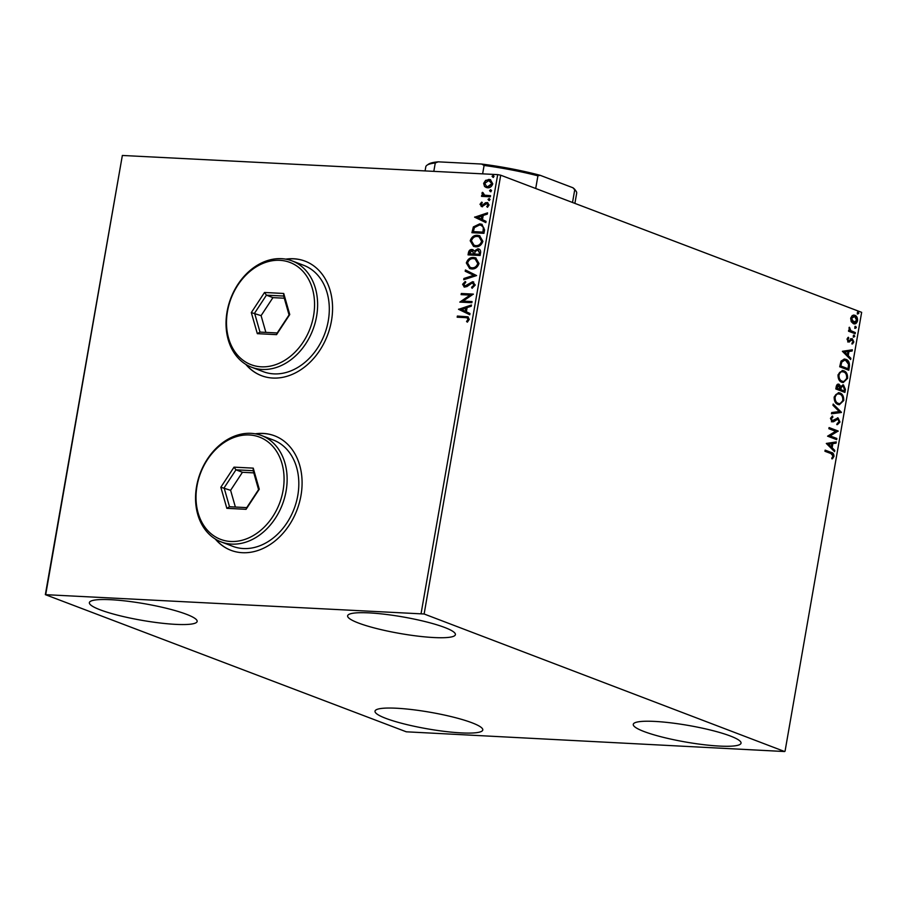 <?xml version="1.0" encoding="UTF-8"?>
<svg xmlns="http://www.w3.org/2000/svg" width="907" height="907" viewBox="0 0 907 907"><rect width="100%" height="100%" fill="white"/><g stroke="black" fill="none" stroke-linecap="round" stroke-linejoin="round"><path stroke-width="1.36" d="M215.265 539.007A61.268 47.345 -69.2 0 0 231.013 550.345A61.268 47.345 -69.2 0 0 242.362 552.703A61.268 47.345 -69.2 0 0 299.355 502.773A61.268 47.345 -69.2 0 0 274.538 435.791A61.268 47.345 -69.2 0 0 263.177 433.421A61.268 47.345 -69.2 0 0 255.23 433.818M274.662 435.836A61.268 47.345 -69.2 0 0 263.438 433.523A61.268 47.345 -69.2 0 0 255.661 433.886M215.628 539.223A61.268 47.345 -69.2 0 0 231.138 550.39M245.752 364.342A61.268 47.345 -69.2 0 0 261.488 375.679A61.268 47.345 -69.2 0 0 272.848 378.049A61.268 47.345 -69.2 0 0 329.831 328.119A61.268 47.345 -69.2 0 0 305.013 261.125A61.268 47.345 -69.2 0 0 293.664 258.756A61.268 47.345 -69.2 0 0 285.716 259.153M305.149 261.182A61.268 47.345 -69.2 0 0 293.925 258.858A61.268 47.345 -69.2 0 0 286.136 259.221M246.114 364.557A61.268 47.345 -69.2 0 0 261.624 375.725M719.614 746.087A54.703 8.401 9.9 0 1 662.461 737.13A54.703 8.401 9.9 0 1 633.267 724.353A54.703 8.401 9.9 0 1 654.695 721.416A54.703 8.401 9.9 0 1 711.848 730.384A54.703 8.401 9.9 0 1 741.042 743.162A54.703 8.401 9.9 0 1 719.614 746.087M175.72 624.367A54.703 8.401 9.9 0 1 118.568 615.411A54.703 8.401 9.9 0 1 89.374 602.633A54.703 8.401 9.9 0 1 110.801 599.708A54.703 8.401 9.9 0 1 167.954 608.665A54.703 8.401 9.9 0 1 197.148 621.442A54.703 8.401 9.9 0 1 175.72 624.367M433.977 637.553A54.703 8.401 9.9 0 1 376.824 628.596A54.703 8.401 9.9 0 1 347.63 615.819A54.703 8.401 9.9 0 1 369.058 612.883A54.703 8.401 9.9 0 1 426.211 621.851A54.703 8.401 9.9 0 1 455.405 634.628A54.703 8.401 9.9 0 1 433.977 637.553M461.357 732.901A54.703 8.401 9.9 0 1 404.205 723.945A54.703 8.401 9.9 0 1 375.01 711.167A54.703 8.401 9.9 0 1 396.438 708.231A54.703 8.401 9.9 0 1 453.591 717.199A54.703 8.401 9.9 0 1 482.785 729.976A54.703 8.401 9.9 0 1 461.357 732.901M45.35 594.652L406.291 731.802L784.646 751.54L424.125 613.994L45.35 594.652L122.354 155.46L45.769 594.244M851.219 321.668L850.664 318.153L852.297 315.489L854.848 315.262C856.741 315.953 857.637 317.79 857.534 320.772C856.65 323.459 855.267 324.423 853.385 323.674L851.219 321.668M853.884 315.058L854.156 315.228C856.049 315.919 856.945 317.756 856.843 320.738L857.534 320.772M854.337 323.878L853.385 323.674M855.154 333.731L848.51 331.202L848.714 330.057L849.689 330.431L849.315 327.234L850.868 330.681L855.346 332.574L855.154 333.731M847.002 339.105L848.34 337.257L848.793 338.141L847.83 339.343L848.533 340.794L852.342 338.776L853.838 341.928L852.535 343.946L852.036 343.05L853.011 341.746L852.183 339.932L848.362 341.95L847.002 339.105M847.852 337.619L847.149 339.309L847.841 340.76L849.179 340.749M851.254 338.764L852.342 338.776L851.662 338.742L853.158 341.894L853.838 341.928M852.183 339.932L850.811 339.932L849.916 340.896L850.607 340.93M849.916 340.896L848.759 341.939L849.451 341.973L848.362 341.95M849.383 366.768L848.782 370.237L839.689 366.779L841.027 361.099L844.462 359.047L845.948 359.376C848.601 360.204 849.746 362.664 849.383 366.768L848.691 366.734L848.124 369.988M844.905 392.414L835.823 388.956L836.186 386.847C836.651 384.602 837.603 383.74 839.043 384.273L840.732 386.405L843.465 384.931L845.426 389.432L844.905 392.414M838.408 384.126L840.732 386.405M842.852 384.795L844.734 389.398L845.426 389.432M841.401 412.481L831.481 413.807L831.696 412.56L839.224 411.551L832.966 405.304L833.182 404.057L841.435 412.288L831.504 413.683M836.866 438.478L836.662 439.623L827.581 436.176L835.653 431.29L828.885 428.716L829.077 427.571L838.17 431.029L830.109 435.916L836.866 438.478L836.016 439.385M830.993 453.568L824.939 451.278L825.143 450.133L831.277 452.457C833.011 452.627 833.918 453.942 833.987 456.402L832.445 458.817L831.855 457.967L833.057 456.051L830.993 453.568M785.065 751.132L861.65 312.348L500.709 175.198L424.125 613.994M826.311 443.444L836.265 441.924L836.05 443.172L832.864 443.591L832.138 447.786L834.78 450.416L834.565 451.675L826.311 443.444M839.984 422.027L837.41 424.623L837.116 423.512L839.043 421.755L837.864 419.091L833.59 421.732L832.104 421.789L830.449 418.32L832.49 416.03L832.887 417.129L831.379 418.694L832.263 420.633L838.079 417.946L839.984 422.027L836.73 424.589M837.864 419.091L836.22 419.091L833.59 421.732L832.104 421.789M831.912 416.302L832.207 417.095L830.687 418.649L831.572 420.599L833.556 420.383M837.478 417.821L839.304 421.993M838 404.465C835.392 403.558 834.123 401.064 834.168 396.971L838.578 392.674L839.961 392.98C842.569 393.887 843.827 396.404 843.748 400.509L839.338 404.76L838 404.465M841.866 382.289C839.258 381.393 837.989 378.888 838.045 374.795L842.456 370.498L843.827 370.804C846.435 371.711 847.694 374.228 847.614 378.332L843.215 382.584L841.866 382.289M842.388 351.304L852.342 349.785L852.127 351.032L848.952 351.463L848.215 355.646L850.868 358.288L850.641 359.535L842.388 351.304M853.872 337.109L853.283 335.873L854.213 335.205L854.802 336.452L853.181 337.075M853.283 335.873L853.804 335.182M855.414 328.323L854.825 327.076L855.743 326.407L856.333 327.654L854.723 328.289M854.825 327.076L855.335 326.384M857.909 313.981L857.319 312.745L858.249 312.076L858.838 313.312L857.228 313.947M857.319 312.745L857.841 312.053M484.565 186.513L483.646 183.35L485.642 180.334L490.404 179.665L492.762 183.815C491.753 186.627 489.995 187.953 487.501 187.794L484.565 186.513L483.646 183.35M490.347 196.808L481.538 196.354L481.73 195.209L483.034 195.277L481.923 193.214L482.388 192.352L483.227 192.942L484.587 195.175L490.54 195.663L490.347 196.808M481.606 204.483L482.603 205.651L483.442 205.413L487.467 202.624L489.077 204.971L487.467 207.272L486.764 206.569L487.966 205.039L486.798 203.576L481.923 206.603L479.996 204.302L481.628 202.148L482.275 202.862L481.084 204.279L482.082 205.447L485.528 202.726L487.762 202.59M481.719 205.379L482.603 205.651L481.719 205.379M487.456 203.78L486.798 203.576M481.923 206.603L481.163 206.456M484.576 229.856L483.964 233.326L471.912 232.702L473.363 226.92L479.701 223.848L481.889 224.29L484.576 229.856M468.602 254.912L468.93 252.962C469.418 250.706 470.62 249.606 472.524 249.686L474.316 251.012L477.808 248.824C479.803 248.937 480.733 250.162 480.619 252.509L480.098 255.491L468.046 254.878L468.42 252.77C468.908 250.502 470.098 249.414 472.003 249.493L472.955 249.686M474.316 251.012L477.808 248.824L478.873 249.028M476.594 275.569L463.715 279.73L463.93 278.483L473.703 275.32L465.189 271.227L465.416 269.98L476.594 275.569M472.059 301.566L471.855 302.711L459.804 302.099L470.098 295.104L461.107 294.639L461.312 293.494L473.363 294.106L463.092 301.101L472.059 301.566M465.189 317.609L457.173 317.201L457.366 316.055L467.944 316.815L469.259 319.411L467.377 322.155L466.549 321.52L468.023 319.355L467.162 317.869L465.189 317.609M421.109 613.404L497.694 174.62L122.354 155.46M458.534 309.355L471.459 305.001L471.243 306.249L467.105 307.586L466.379 311.781L469.973 313.505L469.758 314.752L458.568 309.174M464.951 287.122L462.604 284.31L465.144 281.544L465.722 282.474L463.828 284.39L465.098 285.977L472.547 281.726L475.257 285.036L472.037 288.256L471.583 287.292L474.01 285.059L472.32 282.871L466.878 286.623L464.044 286.941M473.171 283.109L472.32 282.871M464.883 285.943L466.776 285.354M467.298 285.558L472.547 281.726L473.499 281.918M471.719 268.948L469.667 268.54L466.323 262.962C467.751 259.051 470.2 257.225 473.669 257.486L475.733 257.894L479.009 263.518C477.57 267.372 475.143 269.186 471.719 268.948M475.597 246.783L473.533 246.364L470.2 240.786C471.629 236.886 474.078 235.049 477.536 235.31L479.599 235.718L482.875 241.341C481.447 245.196 479.021 247.01 475.597 246.783M474.622 217.226L487.535 212.862L487.32 214.12L483.193 215.447L482.456 219.641L486.05 221.365L485.835 222.612L474.656 217.034M488.862 200.402L488.023 199.393L489.19 198.486L490.029 199.495L488.862 200.402L488.023 199.393L489.19 198.486L490.029 199.495M490.392 191.604L489.553 190.595L490.721 189.688L491.56 190.697L490.392 191.604L489.553 190.595L490.721 189.688L491.56 190.697M492.898 177.262L492.059 176.264L493.227 175.357L494.066 176.366L492.898 177.262L492.059 176.264L493.227 175.357L494.066 176.366M497.694 174.62L500.709 175.198M457.718 317.223L457.366 316.055M457.888 316.248L468.205 316.94M467.502 322.053L466.549 321.52M467.071 321.724L467.717 320.103M468.227 320.296L468.023 319.355M468.534 319.559L467.4 317.983M459.089 309.366L471.391 305.387M469.769 314.706L459.055 309.559M465.234 311.226L466.311 308.21L461.459 309.412L465.234 311.226L465.79 308.017M460.371 302.054L470.098 295.104M461.652 294.673L461.312 293.494M461.833 293.687L473.329 294.276M472.025 301.736L463.092 301.101M472.388 288.109L471.583 287.292M472.105 287.485L474.01 285.059M474.52 285.252L472.842 283.063M464.316 287.031L462.604 284.31M463.114 284.515L465.665 281.737M473.057 281.918L473.76 282.032M464.293 279.537L463.93 278.483M464.452 278.676L473.703 275.32M474.225 275.524L465.189 271.227M465.71 271.431L465.926 270.229M469.917 268.631L466.323 262.962M466.844 263.166C468.273 259.255 470.722 257.429 474.191 257.679L473.669 257.486M474.191 257.679L475.994 257.996M470.484 267.554L472.434 268.007C475.166 268.2 477.116 266.76 478.284 263.699L475.393 259.062M473.465 258.631C470.722 258.427 468.749 259.878 467.57 262.973L470.211 267.463L471.923 267.803C474.656 267.996 476.606 266.567 477.762 263.495L475.132 258.96L473.465 258.631M472.524 249.686L473.193 249.788M478.329 249.017L479.123 249.142M479.814 253.166L477.615 249.969L475.143 251.658L474.588 254.051L479.588 254.482L479.814 253.166L478.136 250.162M477.615 249.969L478.488 250.207M473.964 253.609L471.821 250.638L469.486 253.79L473.862 254.187L472.343 250.831M471.821 250.638L472.728 250.888M473.862 254.187L473.454 253.404M469.486 253.79L473.352 253.994M479.588 254.482L479.293 252.974M474.588 254.051L479.066 254.289M473.783 246.455L470.2 240.786M470.71 240.99C472.15 237.078 474.599 235.253 478.057 235.503L477.536 235.31M478.057 235.503L479.86 235.82M474.35 245.378L476.311 245.831C479.043 246.024 480.993 244.584 482.161 241.523L479.259 236.886M477.331 236.455C474.588 236.262 472.626 237.702 471.436 240.797L474.089 245.287L475.79 245.627C478.522 245.831 480.472 244.391 481.64 241.319L478.998 236.784L477.331 236.455M472.468 232.736L473.363 226.92M473.885 227.113L479.701 223.848M480.211 224.04L482.127 224.38M483.896 227.986L481.243 225.333L479.497 224.993L474.395 227.589L473.352 231.625L483.454 232.305L483.896 227.986L481.481 225.435M473.352 231.625L482.932 232.113L483.374 227.793M475.177 217.226L487.467 213.258M485.846 222.566L475.143 217.419M481.311 219.086L482.388 216.07L477.547 217.272L481.311 219.086L481.866 215.877M482.445 206.796L479.996 204.302M480.517 204.494L482.15 202.352M487.66 207.136L486.764 206.569M487.286 206.773L487.966 205.039M488.488 205.243L487.32 203.769M489.372 200.594L488.544 199.585M482.082 196.388L481.73 195.209M482.252 195.413L483.034 195.277M483.556 195.481L481.923 193.214M482.445 193.406L482.898 192.545M485.109 195.379L490.517 195.833M490.914 191.796L490.075 190.799M484.168 183.543L485.642 180.334M486.163 180.527L488.964 179.382M489.485 179.575L490.653 179.779M486.311 187.59L485.086 186.717M486.832 186.502L488.227 186.842L492.206 183.962L489.292 180.731M492.206 183.962L488.771 180.527L490.131 180.856M488.771 180.527L484.735 183.407L486.583 186.423L487.705 186.649L491.685 183.758M493.419 177.466L492.58 176.457M825.109 450.337L830.597 452.423C832.32 452.593 833.227 453.908 833.295 456.357L833.987 456.402M833.295 456.357L831.764 458.783M835.551 442.015L835.358 443.138L836.05 443.172M835.358 443.138L832.864 443.591M832.184 443.557L831.447 447.752L832.138 447.786M831.447 447.752L834.78 450.416M834.1 450.382L833.975 451.085M831.855 443.727L827.83 444.147L831.288 446.936L831.855 443.727L828.522 444.181L831.288 446.936M827.83 444.147L828.522 444.181M829.043 427.787L838.17 431.029M837.478 430.995L838.125 431.29M837.433 431.244L830.109 435.916M829.417 435.882L836.175 438.444M837.172 419.057L836.22 419.091L837.172 419.057M832.898 421.687L831.413 421.755M832.207 417.095L832.887 417.129M830.687 418.649L831.379 418.694M831.572 420.599L832.875 420.349L831.572 420.599M833.091 404.613L841.435 412.288M838.249 392.674L839.961 392.98M839.27 392.946C841.877 393.853 843.136 396.37 843.057 400.475L843.748 400.509M843.057 400.475L838.986 404.726M839.066 394.092C837.002 393.241 835.449 394.296 834.429 397.243C834.383 400.543 835.415 402.561 837.512 403.275L838.93 403.513M838.329 393.887L839.757 394.126C837.683 393.275 836.141 394.33 835.109 397.277C835.075 400.577 836.107 402.595 838.193 403.32L838.59 403.513M834.429 397.243L835.109 397.277M837.512 403.275L838.193 403.32C840.256 404.159 841.787 403.116 842.807 400.191C842.886 396.869 841.866 394.851 839.757 394.126M844.734 389.398L844.258 392.164M842.569 386.042L840.63 387.232L840.109 389.591L843.487 390.872L844.179 390.906L844.406 389.602L843.261 386.076L842.501 386.019M838.113 385.373L838.85 385.418L836.957 388.162L839.859 389.273L838.85 385.418M838.17 385.384L836.265 388.128L839.859 389.273M836.469 386.938L837.161 386.972M836.265 388.128L836.957 388.162M840.63 387.232L841.322 387.266L840.8 389.625L844.179 390.906M840.109 389.591L840.8 389.625M843.261 386.076L841.322 387.266M842.115 370.498L843.827 370.804M843.136 370.77C845.743 371.677 847.013 374.194 846.923 378.298L847.614 378.332M846.923 378.298L842.864 382.55M842.943 371.915C840.868 371.065 839.315 372.119 838.295 375.067C838.249 378.366 839.281 380.384 841.379 381.11L842.807 381.337M842.195 371.711L843.623 371.949C841.56 371.099 840.007 372.153 838.986 375.101C838.941 378.4 839.973 380.418 842.07 381.144L842.467 381.348M838.295 375.067L838.986 375.101M841.379 381.11L842.07 381.144C844.122 381.983 845.664 380.94 846.673 378.026C846.753 374.693 845.732 372.675 843.623 371.949M844.111 359.036L845.948 359.376M845.256 359.342C847.909 360.17 849.054 362.63 848.691 366.734M844.213 360.26L841.095 361.995L840.131 365.952L848.045 368.741L848.567 364.342L845.743 360.521L844.576 360.26L841.787 362.029L840.823 365.986L848.045 368.741M840.131 365.952L840.823 365.986M841.095 361.995L841.787 362.029M851.639 349.875L851.446 350.998L852.127 351.032M851.446 350.998L848.952 351.463M848.26 351.417L847.535 355.612L848.215 355.646M847.535 355.612L850.868 358.288M850.176 358.254L850.052 358.945M847.932 351.587L843.907 352.007L847.376 354.796L847.932 351.587L844.598 352.041L847.376 354.796M843.907 352.007L844.598 352.041M848.102 338.107L848.793 338.141M847.149 339.309L847.83 339.343M847.841 340.76L848.499 340.715L847.841 340.76M850.562 338.73L851.662 338.742M853.158 341.894L851.843 343.912M851.492 339.898L850.811 339.932L851.492 339.898M848.759 341.939L847.682 341.916M853.521 335.171L854.111 336.406M848.669 330.273L849.689 330.431M849.02 327.722L849.927 328.051M849.031 328.481L850.868 330.681M850.176 330.647L855.346 332.574M854.666 332.54L854.496 333.481M855.052 326.373L855.641 327.62M853.544 315.058L854.156 315.228M856.843 320.738L853.975 323.844M853.963 316.384L850.789 318.436L852.897 322.495L853.975 322.643M853.566 316.26L854.655 316.418L851.48 318.47L854.315 322.688L853.623 322.654M850.789 318.436L851.48 318.47M852.897 322.495L856.718 320.466L854.655 316.418M857.557 312.042L858.147 313.278M482.626 173.849L484.1 165.459L481.64 164.042A75.27 11.564 9.9 0 1 540.164 175.312L572.941 187.76A75.27 11.564 9.9 0 1 575.015 189.733L576.081 191.207A76.585 11.757 -170.1 0 0 574.732 189.812L572.941 187.76M438.172 161.831L435.281 162.965A76.585 11.757 -170.1 0 0 427.016 165.199L428.512 164.167A75.27 11.564 9.9 0 1 438.172 161.831L481.64 164.042M433.807 171.355L435.281 162.965M540.164 175.312L537.919 175.822A76.585 11.757 -170.1 0 0 484.1 165.459M535.708 188.497L537.919 175.822M572.521 202.488L574.732 189.812M574.891 203.395L576.682 193.168A76.585 11.757 -170.1 0 0 576.081 191.207M427.016 165.199A76.585 11.757 -170.1 0 0 425.791 166.831L425.077 170.913M261.239 366.813A54.703 42.278 -69.2 0 0 313.573 315.761A54.703 42.278 -69.2 0 0 279.821 260.32A54.703 42.278 -69.2 0 0 227.487 311.373A54.703 42.278 -69.2 0 0 261.239 366.813M281.499 258.676A56.892 43.967 110.8 0 1 292.043 260.876A56.892 43.967 110.8 0 1 315.08 323.073A56.892 43.967 110.8 0 1 262.168 369.444A56.892 43.967 110.8 0 1 251.624 367.244A56.892 43.967 110.8 0 1 228.575 305.047A56.892 43.967 110.8 0 1 281.499 258.676M251.624 367.244L263.302 371.689A56.892 43.967 -69.2 0 0 273.846 373.877A56.892 43.967 -69.2 0 0 326.769 327.518A56.892 43.967 -69.2 0 0 303.72 265.32L292.043 260.876M264.515 292.485L283.732 293.471L289.752 314.548L276.544 334.649L257.327 333.663L251.318 312.586L264.515 292.485L266.431 295.16L254.595 313.176L259.992 332.087L277.225 332.96L289.061 314.944L283.664 296.045L266.431 295.16L272.928 297.632L261.091 315.647L251.318 312.586M261.091 315.647L265.864 332.381M284.288 298.21L272.928 297.632M259.992 332.087L257.327 333.663M277.225 332.96L276.544 334.649M289.061 314.944L289.752 314.548M283.732 293.471L283.664 296.045M230.752 541.479A54.703 42.278 -69.2 0 0 283.086 490.426A54.703 42.278 -69.2 0 0 249.346 434.975A54.703 42.278 -69.2 0 0 197 486.039A54.703 42.278 -69.2 0 0 230.752 541.479M251.012 433.342A56.892 43.967 110.8 0 1 261.556 435.541A56.892 43.967 110.8 0 1 284.594 497.739A56.892 43.967 110.8 0 1 231.682 544.109A56.892 43.967 110.8 0 1 221.138 541.91A56.892 43.967 110.8 0 1 198.089 479.712A56.892 43.967 110.8 0 1 251.012 433.342M221.138 541.91L232.827 546.343A56.892 43.967 -69.2 0 0 243.371 548.542A56.892 43.967 -69.2 0 0 296.283 502.183A56.892 43.967 -69.2 0 0 273.234 439.986L261.556 435.541M234.029 467.15L253.246 468.137L259.266 489.213L246.058 509.315L226.841 508.328L220.832 487.252L234.029 467.15L235.956 469.826L224.12 487.841L229.505 506.741L246.738 507.625L258.574 489.61L253.178 470.699L235.956 469.826L242.441 472.286L230.605 490.313L220.832 487.252M230.605 490.313L235.378 507.047M253.801 472.876L242.441 472.286M229.505 506.741L226.841 508.328M246.738 507.625L246.058 509.315M258.574 489.61L259.266 489.213M253.246 468.137L253.178 470.699M830.597 452.423L831.277 452.457M834.44 420.44L835.12 420.474M840.211 389.012L840.902 389.046M840.267 365.204L840.948 365.238M852.433 331.69L853.113 331.735M837.512 419.011L836.832 418.977M832.637 420.712L831.946 420.678M844.576 360.26L843.884 360.226M848.759 340.839L848.079 340.805M851.911 339.876L851.219 339.842"/></g></svg>
